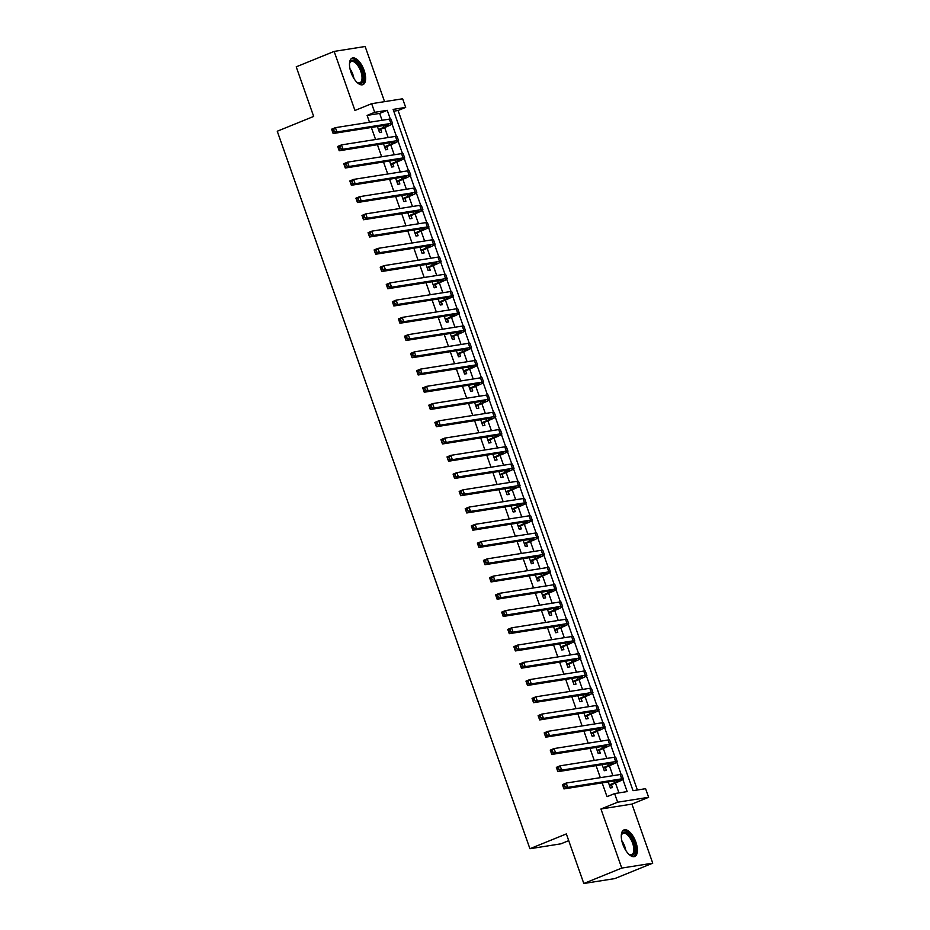 <?xml version="1.0" encoding="UTF-8"?>
<svg xmlns="http://www.w3.org/2000/svg" width="930" height="930" viewBox="0 0 930 930"><rect width="100%" height="100%" fill="white"/><g stroke="black" fill="none" stroke-linecap="round" stroke-linejoin="round"><path stroke-width="1.4" d="M635.876 842.162A14.322 6.475 67.9 0 0 623.949 829.932A14.322 6.475 67.9 0 0 622.809 844.231A14.322 6.475 67.9 0 0 634.748 856.472A14.322 6.475 67.9 0 0 635.876 842.162M364.083 70.343A14.322 6.475 67.9 0 0 352.145 58.102A14.322 6.475 67.9 0 0 351.017 72.412A14.322 6.475 67.9 0 0 362.944 84.642A14.322 6.475 67.9 0 0 364.083 70.343M382.079 120.272L379.661 113.414L367.094 115.401L374.685 112.309L371.651 103.683L402.644 98.789L405.678 107.403L393.111 109.391L633.028 790.674L645.594 788.687L648.629 797.301L617.636 802.206L614.602 793.581L627.169 791.593L622.879 779.445M631.935 804.09L600.943 808.995L621.752 868.074L583.808 883.5L614.8 878.594L652.744 863.168L631.935 804.09L648.629 797.301M568.718 840.65L560.918 843.824L529.926 848.73L277.256 131.235L313.677 116.424L296.217 66.832L334.149 51.406L354.958 110.472L371.651 103.683M384.567 101.649L365.141 46.5L334.149 51.406M637.375 789.977L398.087 110.496L405.678 107.403M621.752 868.074L652.744 863.168M608.232 781.909L610.347 787.954L612.452 787.617L611.382 784.595M602.152 764.669L604.279 770.703L606.372 770.365L605.314 767.355M596.084 747.418L598.199 753.451L600.303 753.126L599.234 750.103M590.004 730.166L592.131 736.211L594.224 735.874L593.166 732.852M583.935 712.926L586.051 718.96L588.155 718.623L587.086 715.612M577.856 695.675L579.983 701.708L582.075 701.383L581.018 698.36M571.787 678.423L573.915 684.468L576.007 684.131L574.938 681.109M565.707 661.184L567.835 667.217L569.927 666.88L568.869 663.869M559.639 643.932L561.767 649.965L563.859 649.64L562.79 646.617M553.559 626.681L555.687 632.726L557.779 632.388L556.721 629.378M547.491 609.441L549.618 615.474L551.711 615.149L550.641 612.126M541.411 592.189L543.538 598.223L545.631 597.897L544.573 594.875M535.343 574.938L537.47 580.983L539.563 580.646L538.493 577.635M529.263 557.698L531.39 563.731L533.483 563.406L532.425 560.383M523.195 540.446L525.322 546.48L527.415 546.154L526.345 543.132M517.115 523.206L519.242 529.24L521.335 528.903L520.277 525.892M511.047 505.955L513.174 511.988L515.267 511.663L514.197 508.64M504.967 488.703L507.094 494.737L509.187 494.411L508.129 491.389M498.899 471.464L501.026 477.497L503.118 477.16L502.061 474.149M492.819 454.212L494.946 460.245L497.039 459.92L495.981 456.897M486.75 436.961L488.878 443.006L490.97 442.668L489.912 439.646M480.682 419.721L482.798 425.754L484.902 425.417L483.833 422.406M474.602 402.469L476.73 408.502L478.822 408.177L477.764 405.154M468.534 385.218L470.65 391.263L472.754 390.925L471.684 387.903M462.454 367.978L464.582 374.011L466.674 373.674L465.616 370.663M456.386 350.726L458.502 356.76L460.606 356.434L459.536 353.412M450.306 333.475L452.433 339.52L454.526 339.183L453.468 336.16M444.238 316.235L446.365 322.268L448.458 321.931L447.388 318.92M438.158 298.983L440.285 305.017L442.378 304.691L441.32 301.669M432.09 281.732L434.217 287.777L436.31 287.44L435.24 284.429M426.01 264.492L428.137 270.525L430.23 270.2L429.172 267.177M419.942 247.241L422.069 253.274L424.161 252.948L423.092 249.926M413.862 229.989L415.989 236.034L418.082 235.697L417.024 232.686M407.793 212.749L409.921 218.782L412.013 218.457L410.944 215.435M401.714 195.498L403.841 201.531L405.933 201.206L404.875 198.183M395.645 178.246L397.773 184.291L399.865 183.954L398.796 180.943M389.565 161.006L391.693 167.04L393.785 166.714L392.727 163.692M383.497 143.755L385.625 149.788L387.717 149.463L386.648 146.44M398.087 110.496L393.739 111.182M367.094 115.401L369.512 122.26M371.349 127.468L375.592 139.512M377.429 144.72L381.66 156.763M383.497 161.959L387.74 174.003M389.565 179.211L393.809 191.255M395.645 196.463L399.888 208.506M401.714 213.702L405.957 225.746M407.793 230.954L412.037 242.997M413.862 248.205L418.105 260.249M419.942 265.445L424.185 277.489M426.01 282.697L430.253 294.74M432.09 299.948L436.333 311.992M438.158 317.188L442.401 329.232M444.238 334.44L448.481 346.483M450.306 351.691L454.549 363.735M456.386 368.931L460.629 380.975M462.454 386.183L466.697 398.226M468.534 403.434L472.766 415.478M474.602 420.674L478.845 432.717M480.682 437.925L484.914 449.969M486.75 455.177L490.994 467.209M492.83 472.417L497.062 484.46M498.899 489.668L503.142 501.712M504.978 506.92L509.21 518.952M511.047 524.16L515.29 536.203M517.115 541.411L521.358 553.455M523.195 558.651L527.438 570.695M529.263 575.903L533.506 587.946M535.343 593.154L539.586 605.198M541.411 610.394L545.654 622.437M547.491 627.645L551.734 639.689M553.559 644.897L557.802 656.94M559.639 662.137L563.882 674.18M565.707 679.388L569.951 691.432M571.787 696.64L576.03 708.683M577.856 713.88L582.099 725.923M583.935 731.131L588.178 743.175M590.004 748.383L594.247 760.426M596.084 765.623L600.315 777.666M602.152 782.874L607.011 796.673L614.602 793.581M618.95 792.895L615.439 782.944M612.882 775.678L609.371 765.704M606.813 758.438L603.291 748.452M600.734 741.187L597.223 731.201M594.665 723.935L591.154 713.961M588.585 706.695L585.075 696.71M582.517 689.444L579.006 679.458M576.437 672.192L572.927 662.218M570.369 654.952L566.858 644.967M564.289 637.701L560.778 627.715M558.221 620.45L554.71 610.475M552.153 603.21L548.63 593.224M546.073 585.958L542.562 575.984M540.005 568.707L536.482 558.732M533.925 551.467L530.414 541.481M527.856 534.215L524.334 524.241M521.777 516.964L518.266 506.99M515.708 499.724L512.186 489.738M509.628 482.472L506.118 472.498M503.56 465.221L500.038 455.247M497.48 447.981L493.97 437.995M491.412 430.73L487.89 420.755M485.332 413.49L481.821 403.504M479.264 396.238L475.742 386.252M473.184 378.987L469.673 369.012M467.116 361.747L463.605 351.761M461.036 344.495L457.525 334.509M454.968 327.244L451.457 317.27M448.888 310.004L445.377 300.018M442.82 292.752L439.309 282.767M436.74 275.501L433.229 265.527M430.671 258.261L427.161 248.275M424.603 241.01L421.081 231.024M418.523 223.758L415.013 213.784M412.455 206.518L408.933 196.532M406.375 189.267L402.864 179.292M400.307 172.015L396.785 162.041M394.227 154.775L390.716 144.789M388.159 137.524L384.636 127.55M377.417 126.515L379.545 132.548L381.637 132.211L380.579 129.2M600.943 808.995L617.636 802.206M583.808 883.5L566.347 833.919L529.926 848.73M390.309 119.017L387.252 110.321L374.685 112.309M621.112 774.423L616.811 762.193M615.044 757.171L610.743 744.953M608.964 739.931L604.663 727.702M602.896 722.68L598.595 710.45M596.816 705.428L592.515 693.21M590.748 688.188L586.446 675.959M584.668 670.937L580.367 658.707M578.6 653.685L574.298 641.467M572.52 636.446L568.218 624.216M566.451 619.194L562.15 606.976M560.383 601.942L556.07 589.725M554.303 584.703L550.002 572.473M548.235 567.451L543.922 555.233M542.155 550.2L537.854 537.982M536.087 532.96L531.774 520.73M530.007 515.708L525.706 503.49M523.939 498.457L519.626 486.239M517.859 481.217L513.558 468.987M511.791 463.965L507.478 451.748M505.711 446.714L501.41 434.496M499.643 429.474L495.33 417.245M493.563 412.223L489.261 400.005M487.494 394.983L483.193 382.753M481.415 377.731L477.113 365.502M475.346 360.48L471.045 348.262M469.266 343.24L464.965 331.01M463.198 325.988L458.897 313.759M457.118 308.737L452.817 296.519M451.05 291.497L446.749 279.267M444.97 274.245L440.669 262.028M438.902 256.994L434.601 244.776M432.834 239.754L428.521 227.525M426.754 222.503L422.452 210.285M420.686 205.251L416.373 193.033M414.606 188.011L410.304 175.782M408.537 170.76L404.225 158.542M402.458 153.508L398.156 141.29M396.389 136.268L392.076 124.039M379.661 113.414L387.252 110.321M378.487 129.526L383.718 127.398A9.184 0.86 160.6 0 0 388.194 125.015A9.184 0.86 160.6 0 0 387.124 124.98L333.138 133.513L331.615 129.2L335.404 127.666L389.391 119.121A13.776 1.29 -19.4 0 1 391.007 119.18L392.53 123.481A13.776 1.29 -19.4 0 1 385.811 127.061L378.708 130.165M333.638 129.596L332.115 130.212L332.731 131.932L334.242 131.316L333.638 129.596L335.404 127.666L336.927 131.979L390.914 123.434A13.776 1.29 -19.4 0 1 392.53 123.481M334.242 131.316L336.927 131.979L333.138 133.513L332.731 131.932M332.115 130.212L331.615 129.2M349.482 63.949A12.392 5.603 -112.1 0 1 349.668 63.042A12.392 5.603 -112.1 0 1 355.214 61.066A12.392 5.603 -112.1 0 1 361.991 70.971A12.392 5.603 -112.1 0 1 357.725 82.84A12.392 5.603 -112.1 0 1 356.946 82.317M357.283 82.561A11.474 5.185 67.9 0 0 359.898 82.805A11.474 5.185 67.9 0 0 360.805 71.343A11.474 5.185 67.9 0 0 351.249 61.543A11.474 5.185 67.9 0 0 349.552 63.542M362.096 84.851A14.229 6.44 67.9 0 0 362.828 70.843A14.229 6.44 67.9 0 0 351.401 58.544M621.287 835.768A12.392 5.603 -112.1 0 1 621.473 834.861A12.392 5.603 -112.1 0 1 621.752 834.059A12.392 5.603 -112.1 0 1 630.982 837.093A12.392 5.603 -112.1 0 1 634.516 853.322A12.392 5.603 -112.1 0 1 629.529 854.658A12.392 5.603 -112.1 0 1 628.75 854.147M629.087 854.379A11.474 5.185 67.9 0 0 631.702 854.635A11.474 5.185 67.9 0 0 633.284 852.915A11.474 5.185 67.9 0 0 631.179 839.883A11.474 5.185 67.9 0 0 623.054 833.361A11.474 5.185 67.9 0 0 621.473 835.082A11.474 5.185 67.9 0 0 621.356 835.373M633.9 856.669A14.229 6.44 67.9 0 0 635.457 854.751A14.229 6.44 67.9 0 0 633.074 839.023A14.229 6.44 67.9 0 0 623.205 830.374M384.555 146.777L389.798 144.65A9.184 0.86 160.6 0 0 394.274 142.255A9.184 0.86 160.6 0 0 393.192 142.22L339.206 150.765L337.683 146.452L341.484 144.906L395.471 136.373A13.776 1.29 -19.4 0 1 397.075 136.419L398.598 140.732A13.776 1.29 -19.4 0 1 391.89 144.313L384.788 147.417M339.706 146.835L338.195 147.452L338.799 149.184L340.322 148.567L339.706 146.835L341.484 144.906L342.996 149.219L396.982 140.674A13.776 1.29 -19.4 0 1 398.598 140.732M340.322 148.567L342.996 149.219L339.206 150.765L338.799 149.184M338.195 147.452L337.683 146.452M390.635 164.017L395.866 161.89A9.184 0.86 160.6 0 0 400.342 159.507A9.184 0.86 160.6 0 0 399.272 159.472L345.286 168.016L343.763 163.703L347.553 162.157L401.539 153.613A13.776 1.29 -19.4 0 1 403.155 153.671L404.678 157.984A13.776 1.29 -19.4 0 1 397.959 161.564L390.856 164.668M345.786 164.087L344.263 164.703L344.879 166.424L346.39 165.807L345.786 164.087L347.553 162.157L349.075 166.47L403.062 157.926A13.776 1.29 -19.4 0 1 404.678 157.984M346.39 165.807L349.075 166.47L345.286 168.016L344.879 166.424M344.263 164.703L343.763 163.703M396.703 181.269L401.946 179.141A9.184 0.86 160.6 0 0 406.41 176.758A9.184 0.86 160.6 0 0 405.341 176.723L351.354 185.256L349.831 180.943L353.632 179.409L407.619 170.864A13.776 1.29 -19.4 0 1 409.223 170.911L410.746 175.224A13.776 1.29 -19.4 0 1 404.039 178.804L396.936 181.908M351.854 181.338L350.343 181.955L350.947 183.675L352.47 183.059L351.854 181.338L353.632 179.409L355.144 183.721L409.13 175.177A13.776 1.29 -19.4 0 1 410.746 175.224M352.47 183.059L355.144 183.721L351.354 185.256L350.947 183.675M350.343 181.955L349.831 180.943M402.783 198.52L408.014 196.393A9.184 0.86 160.6 0 0 412.49 193.998A9.184 0.86 160.6 0 0 411.42 193.963L357.434 202.507L355.911 198.195L359.701 196.649L413.687 188.116A13.776 1.29 -19.4 0 1 415.303 188.162L416.814 192.475A13.776 1.29 -19.4 0 1 410.107 196.056L403.004 199.16M357.934 198.578L356.411 199.194L357.027 200.927L358.538 200.31L357.934 198.578L359.701 196.649L361.224 200.961L415.21 192.417A13.776 1.29 -19.4 0 1 416.814 192.475M358.538 200.31L361.224 200.961L357.434 202.507L357.027 200.927M356.411 199.194L355.911 198.195M408.851 215.76L414.094 213.633A9.184 0.86 160.6 0 0 418.558 211.25A9.184 0.86 160.6 0 0 417.489 211.215L363.502 219.759L361.979 215.446L365.781 213.9L419.767 205.356A13.776 1.29 -19.4 0 1 421.371 205.414L422.894 209.727A13.776 1.29 -19.4 0 1 416.187 213.307L409.084 216.411M364.002 215.83L362.491 216.446L363.095 218.166L364.618 217.55L364.002 215.83L365.781 213.9L367.292 218.213L421.278 209.669A13.776 1.29 -19.4 0 1 422.894 209.727M364.618 217.55L367.292 218.213L363.502 219.759L363.095 218.166M362.491 216.446L361.979 215.446M414.931 233.012L420.162 230.884A9.184 0.86 160.6 0 0 424.638 228.501A9.184 0.86 160.6 0 0 423.557 228.455L369.57 236.999L368.059 232.686L371.849 231.152L425.835 222.607A13.776 1.29 -19.4 0 1 427.451 222.654L428.963 226.967A13.776 1.29 -19.4 0 1 422.255 230.547L415.152 233.651M370.082 233.081L368.559 233.697L369.175 235.418L370.686 234.802L370.082 233.081L371.849 231.152L373.372 235.464L427.358 226.92A13.776 1.29 -19.4 0 1 428.963 226.967M370.686 234.802L373.372 235.464L369.57 236.999L369.175 235.418M368.559 233.697L368.059 232.686M420.999 250.263L426.242 248.136A9.184 0.86 160.6 0 0 430.706 245.741A9.184 0.86 160.6 0 0 429.637 245.706L375.65 254.25L374.127 249.938L377.929 248.391L431.915 239.847A13.776 1.29 -19.4 0 1 433.52 239.905L435.042 244.218A13.776 1.29 -19.4 0 1 428.335 247.799L421.232 250.902M376.15 250.321L374.639 250.937L375.243 252.669L376.766 252.053L376.15 250.321L377.929 248.391L379.44 252.704L433.426 244.16A13.776 1.29 -19.4 0 1 435.042 244.218M376.766 252.053L379.44 252.704L375.65 254.25L375.243 252.669M374.639 250.937L374.127 249.938M427.079 267.503L432.311 265.376A9.184 0.86 160.6 0 0 436.786 262.992A9.184 0.86 160.6 0 0 435.705 262.957L381.719 271.502L380.207 267.189L383.997 265.643L437.984 257.099A13.776 1.29 -19.4 0 1 439.599 257.157L441.111 261.469A13.776 1.29 -19.4 0 1 434.403 265.05L427.3 268.154M382.23 267.573L380.707 268.189L381.312 269.909L382.835 269.293L382.23 267.573L383.997 265.643L385.52 269.956L439.506 261.411A13.776 1.29 -19.4 0 1 441.111 261.469M382.835 269.293L385.52 269.956L381.719 271.502L381.312 269.909M380.707 268.189L380.207 267.189M433.148 284.754L438.379 282.627A9.184 0.86 160.6 0 0 442.854 280.232A9.184 0.86 160.6 0 0 441.785 280.197L387.798 288.742L386.276 284.429L390.077 282.894L444.063 274.35A13.776 1.29 -19.4 0 1 445.668 274.397L447.191 278.709A13.776 1.29 -19.4 0 1 440.483 282.29L433.38 285.394M388.298 284.812L386.787 285.44L387.392 287.161L388.914 286.545L388.298 284.812L390.077 282.894L391.588 287.196L445.575 278.663A13.776 1.29 -19.4 0 1 447.191 278.709M388.914 286.545L391.588 287.196L387.798 288.742L387.392 287.161M386.787 285.44L386.276 284.429M439.227 302.006L444.459 299.878A9.184 0.86 160.6 0 0 448.934 297.484A9.184 0.86 160.6 0 0 447.853 297.449L393.867 305.993L392.355 301.68L396.145 300.134L450.132 291.59A13.776 1.29 -19.4 0 1 451.748 291.648L453.259 295.961A13.776 1.29 -19.4 0 1 446.551 299.541L439.448 302.645M394.378 302.064L392.855 302.68L393.46 304.412L394.983 303.796L394.378 302.064L396.145 300.134L397.668 304.447L451.655 295.903A13.776 1.29 -19.4 0 1 453.259 295.961M394.983 303.796L397.668 304.447L393.867 305.993L393.46 304.412M392.855 302.68L392.355 301.68M445.296 319.246L450.527 317.118A9.184 0.86 160.6 0 0 455.002 314.735A9.184 0.86 160.6 0 0 453.933 314.7L399.947 323.245L398.424 318.932L402.225 317.386L456.212 308.841A13.776 1.29 -19.4 0 1 457.816 308.9L459.339 313.212A13.776 1.29 -19.4 0 1 452.631 316.793L445.528 319.897M400.446 319.316L398.935 319.932L399.54 321.652L401.051 321.036L400.446 319.316L402.225 317.386L403.736 321.699L457.723 313.154A13.776 1.29 -19.4 0 1 459.339 313.212M401.051 321.036L403.736 321.699L399.947 323.245L399.54 321.652M398.935 319.932L398.424 318.932M451.375 336.497L456.607 334.37A9.184 0.86 160.6 0 0 461.082 331.975A9.184 0.86 160.6 0 0 460.001 331.94L406.015 340.485L404.504 336.172L408.293 334.637L462.28 326.093A13.776 1.29 -19.4 0 1 463.896 326.139L465.407 330.452A13.776 1.29 -19.4 0 1 458.699 334.033L451.596 337.137M406.526 336.555L405.003 337.183L405.608 338.904L407.131 338.288L406.526 336.555L408.293 334.637L409.816 338.939L463.803 330.406A13.776 1.29 -19.4 0 1 465.407 330.452M407.131 338.288L409.816 338.939L406.015 340.485L405.608 338.904M405.003 337.183L404.504 336.172M457.444 353.749L462.675 351.61A9.184 0.86 160.6 0 0 467.151 349.227A9.184 0.86 160.6 0 0 466.081 349.192L412.095 357.736L410.572 353.423L414.373 351.877L468.36 343.333A13.776 1.29 -19.4 0 1 469.964 343.391L471.487 347.704A13.776 1.29 -19.4 0 1 464.779 351.284L457.676 354.388M412.595 353.807L411.083 354.423L411.688 356.155L413.199 355.527L412.595 353.807L414.373 351.877L415.884 356.19L469.871 347.646A13.776 1.29 -19.4 0 1 471.487 347.704M413.199 355.527L415.884 356.19L412.095 357.736L411.688 356.155M411.083 354.423L410.572 353.423M463.524 370.989L468.755 368.861A9.184 0.86 160.6 0 0 473.231 366.478A9.184 0.86 160.6 0 0 472.149 366.443L418.163 374.976L416.652 370.675L420.441 369.129L474.428 360.584A13.776 1.29 -19.4 0 1 476.044 360.642L477.555 364.955A13.776 1.29 -19.4 0 1 470.847 368.536L463.745 371.64M418.674 371.058L417.151 371.675L417.756 373.395L419.279 372.779L418.674 371.058L420.441 369.129L421.964 373.442L475.951 364.897A13.776 1.29 -19.4 0 1 477.555 364.955M419.279 372.779L421.964 373.442L418.163 374.976L417.756 373.395M417.151 371.675L416.652 370.675M469.592 388.24L474.823 386.113A9.184 0.86 160.6 0 0 479.299 383.718A9.184 0.86 160.6 0 0 478.229 383.683L424.243 392.228L422.72 387.915L426.51 386.369L480.496 377.836A13.776 1.29 -19.4 0 1 482.112 377.882L483.635 382.195A13.776 1.29 -19.4 0 1 476.916 385.776L469.813 388.88M424.743 388.298L423.231 388.914L423.836 390.647L425.347 390.03L424.743 388.298L426.51 386.369L428.033 390.681L482.019 382.149A13.776 1.29 -19.4 0 1 483.635 382.195M425.347 390.03L428.033 390.681L424.243 392.228L423.836 390.647M423.231 388.914L422.72 387.915M475.66 405.492L480.903 403.353A9.184 0.86 160.6 0 0 485.379 400.97A9.184 0.86 160.6 0 0 484.298 400.935L430.311 409.479L428.8 405.166L432.59 403.62L486.576 395.076A13.776 1.29 -19.4 0 1 488.192 395.134L489.703 399.447A13.776 1.29 -19.4 0 1 482.996 403.027L475.893 406.131M430.823 405.55L429.3 406.166L429.904 407.898L431.427 407.27L430.823 405.55L432.59 403.62L434.112 407.933L488.099 399.389A13.776 1.29 -19.4 0 1 489.703 399.447M431.427 407.27L434.112 407.933L430.311 409.479L429.904 407.898M429.3 406.166L428.8 405.166M481.74 422.732L486.971 420.604A9.184 0.86 160.6 0 0 491.447 418.221A9.184 0.86 160.6 0 0 490.377 418.186L436.391 426.719L434.868 422.418L438.658 420.872L492.644 412.327A13.776 1.29 -19.4 0 1 494.26 412.385L495.783 416.687A13.776 1.29 -19.4 0 1 489.064 420.279L481.961 423.371M436.891 422.801L435.38 423.417L435.984 425.138L437.495 424.522L436.891 422.801L438.658 420.872L440.181 425.184L494.167 416.64A13.776 1.29 -19.4 0 1 495.783 416.687M437.495 424.522L440.181 425.184L436.391 426.719L435.984 425.138M435.38 423.417L434.868 422.418M487.808 439.983L493.051 437.856A9.184 0.86 160.6 0 0 497.527 435.461A9.184 0.86 160.6 0 0 496.446 435.426L442.459 443.97L440.948 439.658L444.738 438.111L498.724 429.579A13.776 1.29 -19.4 0 1 500.34 429.625L501.851 433.938A13.776 1.29 -19.4 0 1 495.144 437.519L488.041 440.622M442.971 440.041L441.448 440.657L442.052 442.389L443.575 441.773L442.971 440.041L444.738 438.111L446.261 442.424L500.247 433.892A13.776 1.29 -19.4 0 1 501.851 433.938M443.575 441.773L446.261 442.424L442.459 443.97L442.052 442.389M441.448 440.657L440.948 439.658M493.888 457.235L499.119 455.096A9.184 0.86 160.6 0 0 503.595 452.712A9.184 0.86 160.6 0 0 502.526 452.678L448.539 461.222L447.016 456.909L450.806 455.363L504.792 446.819A13.776 1.29 -19.4 0 1 506.408 446.877L507.931 451.19A13.776 1.29 -19.4 0 1 501.212 454.77L494.109 457.874M449.039 457.293L447.516 457.909L448.132 459.629L449.643 459.013L449.039 457.293L450.806 455.363L452.329 459.676L506.315 451.131A13.776 1.29 -19.4 0 1 507.931 451.19M449.643 459.013L452.329 459.676L448.539 461.222L448.132 459.629M447.516 457.909L447.016 456.909M499.956 474.474L505.199 472.347A9.184 0.86 160.6 0 0 509.675 469.964A9.184 0.86 160.6 0 0 508.594 469.929L454.607 478.462L453.096 474.149L456.886 472.614L510.872 464.07A13.776 1.29 -19.4 0 1 512.476 464.128L513.999 468.429A13.776 1.29 -19.4 0 1 507.292 472.022L500.189 475.114M455.107 474.544L453.596 475.16L454.2 476.881L455.723 476.265L455.107 474.544L456.886 472.614L458.397 476.927L512.384 468.383A13.776 1.29 -19.4 0 1 513.999 468.429M455.723 476.265L458.397 476.927L454.607 478.462L454.2 476.881M453.596 475.16L453.096 474.149M506.036 491.726L511.268 489.599A9.184 0.86 160.6 0 0 515.743 487.204A9.184 0.86 160.6 0 0 514.674 487.169L460.687 495.713L459.164 491.4L462.954 489.854L516.941 481.322A13.776 1.29 -19.4 0 1 518.556 481.368L520.079 485.681A13.776 1.29 -19.4 0 1 513.36 489.261L506.257 492.365M461.187 491.784L459.664 492.4L460.28 494.132L461.792 493.516L461.187 491.784L462.954 489.854L464.477 494.167L518.463 485.623A13.776 1.29 -19.4 0 1 520.079 485.681M461.792 493.516L464.477 494.167L460.687 495.713L460.28 494.132M459.664 492.4L459.164 491.4M512.105 508.966L517.347 506.838A9.184 0.86 160.6 0 0 521.823 504.455A9.184 0.86 160.6 0 0 520.742 504.42L466.755 512.965L465.233 508.652L469.034 507.106L523.02 498.561A13.776 1.29 -19.4 0 1 524.625 498.62L526.148 502.932A13.776 1.29 -19.4 0 1 519.44 506.513L512.337 509.617M467.255 509.036L465.744 509.652L466.349 511.372L467.871 510.756L467.255 509.036L469.034 507.106L470.545 511.419L524.532 502.874A13.776 1.29 -19.4 0 1 526.148 502.932M467.871 510.756L470.545 511.419L466.755 512.965L466.349 511.372M465.744 509.652L465.233 508.652M518.184 526.217L523.416 524.09A9.184 0.86 160.6 0 0 527.891 521.707A9.184 0.86 160.6 0 0 526.822 521.672L472.835 530.205L471.312 525.892L475.102 524.357L529.089 515.813A13.776 1.29 -19.4 0 1 530.705 515.859L532.227 520.172A13.776 1.29 -19.4 0 1 525.508 523.753L518.405 526.857M473.335 526.287L471.812 526.903L472.428 528.624L473.94 528.008L473.335 526.287L475.102 524.357L476.625 528.67L530.612 520.126A13.776 1.29 -19.4 0 1 532.227 520.172M473.94 528.008L476.625 528.67L472.835 530.205L472.428 528.624M471.812 526.903L471.312 525.892M524.253 543.469L529.496 541.341A9.184 0.86 160.6 0 0 533.96 538.947A9.184 0.86 160.6 0 0 532.89 538.912L478.904 547.456L477.381 543.143L481.182 541.597L535.169 533.064A13.776 1.29 -19.4 0 1 536.773 533.111L538.296 537.424A13.776 1.29 -19.4 0 1 531.588 541.004L524.485 544.108M479.403 543.527L477.892 544.143L478.497 545.875L480.02 545.259L479.403 543.527L481.182 541.597L482.693 545.91L536.68 537.366A13.776 1.29 -19.4 0 1 538.296 537.424M480.02 545.259L482.693 545.91L478.904 547.456L478.497 545.875M477.892 544.143L477.381 543.143M530.332 560.709L535.564 558.581A9.184 0.86 160.6 0 0 540.039 556.198A9.184 0.86 160.6 0 0 538.97 556.163L484.983 564.708L483.461 560.395L487.25 558.849L541.237 550.304A13.776 1.29 -19.4 0 1 542.853 550.362L544.364 554.675A13.776 1.29 -19.4 0 1 537.656 558.256L530.553 561.36M485.483 560.778L483.96 561.395L484.577 563.115L486.088 562.499L485.483 560.778L487.25 558.849L488.773 563.162L542.76 554.617A13.776 1.29 -19.4 0 1 544.364 554.675M486.088 562.499L488.773 563.162L484.983 564.708L484.577 563.115M483.96 561.395L483.461 560.395M536.401 577.96L541.644 575.833A9.184 0.86 160.6 0 0 546.108 573.45A9.184 0.86 160.6 0 0 545.038 573.403L491.052 581.948L489.529 577.635L493.33 576.1L547.317 567.556A13.776 1.29 -19.4 0 1 548.921 567.602L550.444 571.915A13.776 1.29 -19.4 0 1 543.736 575.496L536.633 578.6M491.552 578.03L490.04 578.646L490.645 580.367L492.168 579.75L491.552 578.03L493.33 576.1L494.841 580.413L548.828 571.869A13.776 1.29 -19.4 0 1 550.444 571.915M492.168 579.75L494.841 580.413L491.052 581.948L490.645 580.367M490.04 578.646L489.529 577.635M542.481 595.212L547.712 593.084A9.184 0.86 160.6 0 0 552.188 590.69A9.184 0.86 160.6 0 0 551.106 590.655L497.12 599.199L495.609 594.886L499.398 593.34L553.385 584.796A13.776 1.29 -19.4 0 1 555.001 584.854L556.512 589.167A13.776 1.29 -19.4 0 1 549.804 592.747L542.702 595.851M497.631 595.27L496.109 595.886L496.725 597.618L498.236 597.002L497.631 595.27L499.398 593.34L500.921 597.653L554.908 589.109A13.776 1.29 -19.4 0 1 556.512 589.167M498.236 597.002L500.921 597.653L497.12 599.199L496.725 597.618M496.109 595.886L495.609 594.886M548.549 612.452L553.792 610.324A9.184 0.86 160.6 0 0 558.256 607.941A9.184 0.86 160.6 0 0 557.186 607.906L503.2 616.451L501.677 612.138L505.478 610.592L559.465 602.047A13.776 1.29 -19.4 0 1 561.069 602.105L562.592 606.418A13.776 1.29 -19.4 0 1 555.884 609.999L548.781 613.102M503.7 612.521L502.188 613.137L502.793 614.858L504.316 614.242L503.7 612.521L505.478 610.592L506.99 614.904L560.976 606.36A13.776 1.29 -19.4 0 1 562.592 606.418M504.316 614.242L506.99 614.904L503.2 616.451L502.793 614.858M502.188 613.137L501.677 612.138M554.629 629.703L559.86 627.576A9.184 0.86 160.6 0 0 564.336 625.181A9.184 0.86 160.6 0 0 563.255 625.146L509.268 633.69L507.757 629.378L511.547 627.843L565.533 619.299A13.776 1.29 -19.4 0 1 567.149 619.345L568.66 623.658A13.776 1.29 -19.4 0 1 561.952 627.238L554.85 630.342M509.78 629.773L508.257 630.389L508.861 632.109L510.384 631.493L509.78 629.773L511.547 627.843L513.069 632.156L567.056 623.612A13.776 1.29 -19.4 0 1 568.66 623.658M510.384 631.493L513.069 632.156L509.268 633.69L508.861 632.109M508.257 630.389L507.757 629.378M560.697 646.955L565.928 644.827A9.184 0.86 160.6 0 0 570.404 642.432A9.184 0.86 160.6 0 0 569.334 642.398L515.348 650.942L513.825 646.629L517.626 645.083L571.613 636.538A13.776 1.29 -19.4 0 1 573.217 636.597L574.74 640.91A13.776 1.29 -19.4 0 1 568.032 644.49L560.93 647.594M515.848 647.013L514.337 647.629L514.941 649.361L516.452 648.745L515.848 647.013L517.626 645.083L519.138 649.396L573.124 640.851A13.776 1.29 -19.4 0 1 574.74 640.91M516.452 648.745L519.138 649.396L515.348 650.942L514.941 649.361M514.337 647.629L513.825 646.629M566.777 664.194L572.008 662.067A9.184 0.86 160.6 0 0 576.484 659.684A9.184 0.86 160.6 0 0 575.403 659.649L521.416 668.193L519.905 663.881L523.695 662.334L577.681 653.79A13.776 1.29 -19.4 0 1 579.297 653.848L580.808 658.161A13.776 1.29 -19.4 0 1 574.101 661.742L566.998 664.845M521.928 664.264L520.405 664.88L521.009 666.601L522.532 665.985L521.928 664.264L523.695 662.334L525.218 666.647L579.204 658.103A13.776 1.29 -19.4 0 1 580.808 658.161M522.532 665.985L525.218 666.647L521.416 668.193L521.009 666.601M520.405 664.88L519.905 663.881M572.845 681.446L578.076 679.319A9.184 0.86 160.6 0 0 582.552 676.924A9.184 0.86 160.6 0 0 581.483 676.889L527.496 685.433L525.973 681.12L529.775 679.586L583.761 671.042A13.776 1.29 -19.4 0 1 585.365 671.088L586.888 675.401A13.776 1.29 -19.4 0 1 580.181 678.981L573.078 682.085M527.996 681.504L526.485 682.132L527.089 683.852L528.6 683.236L527.996 681.504L529.775 679.586L531.286 683.887L585.272 675.354A13.776 1.29 -19.4 0 1 586.888 675.401M528.6 683.236L531.286 683.887L527.496 685.433L527.089 683.852M526.485 682.132L525.973 681.12M578.925 698.697L584.156 696.558A9.184 0.86 160.6 0 0 588.632 694.175A9.184 0.86 160.6 0 0 587.551 694.14L533.564 702.685L532.053 698.372L535.843 696.826L589.829 688.281A13.776 1.29 -19.4 0 1 591.445 688.34L592.956 692.652A13.776 1.29 -19.4 0 1 586.249 696.233L579.146 699.337M534.076 698.756L532.553 699.372L533.157 701.104L534.68 700.476L534.076 698.756L535.843 696.826L537.366 701.139L591.352 692.594A13.776 1.29 -19.4 0 1 592.956 692.652M534.68 700.476L537.366 701.139L533.564 702.685L533.157 701.104M532.553 699.372L532.053 698.372M584.993 715.937L590.225 713.81A9.184 0.86 160.6 0 0 594.7 711.427A9.184 0.86 160.6 0 0 593.631 711.392L539.644 719.925L538.121 715.623L541.923 714.077L595.909 705.533A13.776 1.29 -19.4 0 1 597.513 705.591L599.036 709.904A13.776 1.29 -19.4 0 1 592.329 713.484L585.226 716.588M540.144 716.007L538.633 716.623L539.237 718.344L540.749 717.728L540.144 716.007L541.923 714.077L543.434 718.39L597.42 709.846A13.776 1.29 -19.4 0 1 599.036 709.904M540.749 717.728L543.434 718.39L539.644 719.925L539.237 718.344M538.633 716.623L538.121 715.623M591.073 733.189L596.304 731.061A9.184 0.86 160.6 0 0 600.78 728.667A9.184 0.86 160.6 0 0 599.699 728.632L545.712 737.176L544.201 732.863L547.991 731.329L601.977 722.784A13.776 1.29 -19.4 0 1 603.593 722.831L605.105 727.144A13.776 1.29 -19.4 0 1 598.397 730.724L591.294 733.828M546.224 733.247L544.701 733.875L545.306 735.595L546.828 734.979L546.224 733.247L547.991 731.329L549.514 735.63L603.5 727.097A13.776 1.29 -19.4 0 1 605.105 727.144M546.828 734.979L549.514 735.63L545.712 737.176L545.306 735.595M544.701 733.875L544.201 732.863M597.141 750.44L602.373 748.301A9.184 0.86 160.6 0 0 606.848 745.918A9.184 0.86 160.6 0 0 605.779 745.883L551.792 754.428L550.269 750.115L554.059 748.569L608.046 740.024A13.776 1.29 -19.4 0 1 609.662 740.082L611.184 744.395A13.776 1.29 -19.4 0 1 604.465 747.976L597.362 751.08M552.292 750.498L550.781 751.115L551.385 752.847L552.897 752.219L552.292 750.498L554.059 748.569L555.582 752.882L609.569 744.337A13.776 1.29 -19.4 0 1 611.184 744.395M552.897 752.219L555.582 752.882L551.792 754.428L551.385 752.847M550.781 751.115L550.269 750.115M603.21 767.68L608.452 765.553A9.184 0.86 160.6 0 0 612.928 763.17A9.184 0.86 160.6 0 0 611.847 763.135L557.861 771.668L556.349 767.366L560.139 765.82L614.125 757.276A13.776 1.29 -19.4 0 1 615.741 757.334L617.253 761.647A13.776 1.29 -19.4 0 1 610.545 765.227L603.442 768.32M558.372 767.75L556.849 768.366L557.454 770.087L558.976 769.47L558.372 767.75L560.139 765.82L561.662 770.133L615.648 761.589A13.776 1.29 -19.4 0 1 617.253 761.647M558.976 769.47L561.662 770.133L557.861 771.668L557.454 770.087M556.849 768.366L556.349 767.366M609.29 784.932L614.521 782.804A9.184 0.86 160.6 0 0 618.996 780.41A9.184 0.86 160.6 0 0 617.927 780.375L563.94 788.919L562.418 784.606L566.207 783.06L620.194 774.527A13.776 1.29 -19.4 0 1 621.81 774.574L623.333 778.887A13.776 1.29 -19.4 0 1 616.613 782.467L609.51 785.571M564.44 784.99L562.929 785.606L563.534 787.338L565.045 786.722L564.44 784.99L566.207 783.06L567.73 787.373L621.717 778.84A13.776 1.29 -19.4 0 1 623.333 778.887M565.045 786.722L567.73 787.373L563.94 788.919L563.534 787.338M562.929 785.606L562.418 784.606M383.09 125.608L383.718 127.398M389.391 119.121L390.914 123.434M349.994 68.832A11.474 5.185 -112.1 0 1 352.9 74.563A11.474 5.185 -112.1 0 1 353.912 78.457M351.854 74.54A11.102 5.022 67.9 0 0 351.261 73.086M621.798 840.662A11.474 5.185 -112.1 0 1 625.716 850.287M623.646 846.358A11.102 5.022 67.9 0 0 623.065 844.905M389.17 142.86L389.798 144.65M395.471 136.373L396.982 140.674M395.238 160.111L395.866 161.89M401.539 153.613L403.062 157.926M401.318 177.351L401.946 179.141M407.619 170.864L409.13 175.177M407.387 194.603L408.014 196.393M413.687 188.116L415.21 192.417M413.455 211.854L414.094 213.633M419.767 205.356L421.278 209.669M419.535 229.094L420.162 230.884M425.835 222.607L427.358 226.92M425.603 246.345L426.242 248.136M431.915 239.847L433.426 244.16M431.683 263.597L432.311 265.376M437.984 257.099L439.506 261.411M437.751 280.837L438.379 282.627M444.063 274.35L445.575 278.663M443.831 298.088L444.459 299.878M450.132 291.59L451.655 295.903M449.899 315.34L450.527 317.118M456.212 308.841L457.723 313.154M455.979 332.58L456.607 334.37M462.28 326.093L463.803 330.406M462.047 349.831L462.675 351.61M468.36 343.333L469.871 347.646M468.127 367.071L468.755 368.861M474.428 360.584L475.951 364.897M474.195 384.323L474.823 386.113M480.496 377.836L482.019 382.149M480.275 401.574L480.903 403.353M486.576 395.076L488.099 399.389M486.344 418.814L486.971 420.604M492.644 412.327L494.167 416.64M492.423 436.065L493.051 437.856M498.724 429.579L500.247 433.892M498.492 453.317L499.119 455.096M504.792 446.819L506.315 451.131M504.572 470.557L505.199 472.347M510.872 464.07L512.384 468.383M510.64 487.808L511.268 489.599M516.941 481.322L518.463 485.623M516.72 505.06L517.347 506.838M523.02 498.561L524.532 502.874M522.788 522.3L523.416 524.09M529.089 515.813L530.612 520.126M528.868 539.551L529.496 541.341M535.169 533.064L536.68 537.366M534.936 556.803L535.564 558.581M541.237 550.304L542.76 554.617M541.004 574.043L541.644 575.833M547.317 567.556L548.828 571.869M547.084 591.294L547.712 593.084M553.385 584.796L554.908 589.109M553.152 608.546L553.792 610.324M559.465 602.047L560.976 606.36M559.232 625.785L559.86 627.576M565.533 619.299L567.056 623.612M565.301 643.037L565.928 644.827M571.613 636.538L573.124 640.851M571.38 660.288L572.008 662.067M577.681 653.79L579.204 658.103M577.449 677.528L578.076 679.319M583.761 671.042L585.272 675.354M583.529 694.78L584.156 696.558M589.829 688.281L591.352 692.594M589.597 712.031L590.225 713.81M595.909 705.533L597.42 709.846M595.677 729.271L596.304 731.061M601.977 722.784L603.5 727.097M601.745 746.523L602.373 748.301M608.046 740.024L609.569 744.337M607.825 763.763L608.452 765.553M614.125 757.276L615.648 761.589M613.893 781.014L614.521 782.804M620.194 774.527L621.717 778.84"/></g></svg>
